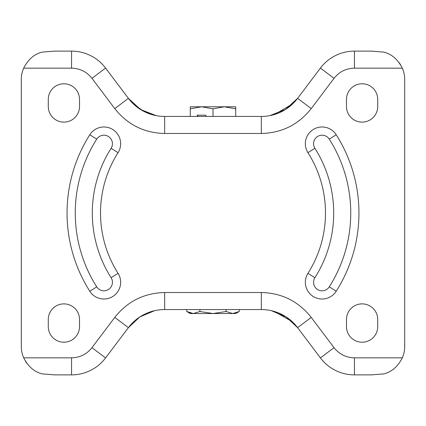 <?xml version="1.0" encoding="UTF-8"?>
<svg xmlns="http://www.w3.org/2000/svg" width="426" height="426" viewBox="0 0 426 426"><rect width="100%" height="100%" fill="white"/><g stroke="black" fill="none" stroke-linecap="round" stroke-linejoin="round"><path stroke-width="0.64" d="M186.764 311.507L190.278 313.536L213 313.536L199.885 311.507L193.324 313.536L186.764 311.507L186.764 309.558M232.676 313.536L235.722 313.536L239.236 311.507L232.676 313.536L213 313.536L226.115 311.507L232.676 313.536M189.73 312.897L193.324 313.536M239.236 309.558L239.236 311.507M226.115 309.558L226.115 311.507M199.885 309.558L199.885 311.507M190.278 108.811L201.642 106.782L213 108.811L224.358 106.782L235.722 108.811L235.722 106.782L190.278 106.782L190.278 116.442M205.944 116.442L205.944 115.164L197.334 115.164L197.334 116.442M213 108.811L213 116.442M235.722 108.811L235.722 116.442M205.944 115.164L197.76 115.164L197.76 116.442M314.883 148.285A120.702 120.702 0 0 1 314.883 277.715A8.52 8.52 0 0 0 322.077 290.804A8.52 8.52 0 0 0 329.271 286.852A137.742 137.742 0 0 0 329.271 139.148A8.52 8.52 0 0 0 317.508 136.528A8.52 8.52 0 0 0 314.883 148.285L307.955 152.689A16.731 16.731 0 0 1 313.105 129.595A16.731 16.731 0 0 1 336.199 134.749A145.953 145.953 0 0 1 336.199 291.251A16.731 16.731 0 0 1 307.412 290.34A16.731 16.731 0 0 1 307.955 273.311A112.491 112.491 0 0 0 307.955 152.689M96.729 286.852A8.52 8.52 0 0 0 111.388 286.384A8.52 8.52 0 0 0 111.117 277.715A120.702 120.702 0 0 1 111.117 148.285A8.52 8.52 0 0 0 108.492 136.528A8.52 8.52 0 0 0 96.729 139.148A137.742 137.742 0 0 0 96.729 286.852L89.801 291.251A145.953 145.953 0 0 1 89.801 134.749A16.731 16.731 0 0 1 112.895 129.595A16.731 16.731 0 0 1 118.045 152.689A112.491 112.491 0 0 0 118.045 273.311A16.731 16.731 0 0 1 103.923 299.015A16.731 16.731 0 0 1 89.801 291.251M377.718 106.5A15.618 15.618 0 0 1 362.1 122.118A15.618 15.618 0 0 1 346.482 106.5L346.482 99.402A15.618 15.618 0 0 1 362.1 83.778A15.618 15.618 0 0 1 377.718 99.402L377.718 106.5M377.718 326.598A15.618 15.618 0 0 1 362.1 342.222A15.618 15.618 0 0 1 346.482 326.598L346.482 319.5A15.618 15.618 0 0 1 362.1 303.882A15.618 15.618 0 0 1 377.718 319.5L377.718 326.598M79.518 326.598A15.618 15.618 0 0 1 63.9 342.222A15.618 15.618 0 0 1 48.282 326.598L48.282 319.5A15.618 15.618 0 0 1 63.9 303.882A15.618 15.618 0 0 1 79.518 319.5L79.518 326.598M79.518 106.5A15.618 15.618 0 0 1 63.9 122.118A15.618 15.618 0 0 1 48.282 106.5L48.282 99.402A15.618 15.618 0 0 1 63.9 83.778A15.618 15.618 0 0 1 79.518 99.402L79.518 106.5M153.408 310.98C146.017 312.902 139.504 316.438 133.87 321.593L128.386 327.653A45.438 45.438 0 0 1 164.676 309.558L261.324 309.558A45.438 45.438 0 0 1 297.614 327.653L286.123 316.923L271.415 310.692M154.595 310.692L139.877 316.923L128.386 327.653A45.438 45.438 0 0 1 164.676 309.558L164.676 292.518L261.324 292.518L261.324 309.558A45.438 45.438 0 0 1 297.614 327.653L296.831 326.641M296.469 99.806L297.614 98.347A45.438 45.438 0 0 1 261.324 116.442L164.676 116.442A45.438 45.438 0 0 1 128.386 98.347L140.58 109.53L156.198 115.643M269.791 115.643L285.415 109.53L297.614 98.347A45.438 45.438 0 0 1 261.324 116.442L261.324 133.482L164.676 133.482L164.676 116.442A45.438 45.438 0 0 1 128.386 98.347L129.701 100.014M25.416 361.205L26.838 363.33M164.676 133.482C144.158 132.971 127.528 124.68 114.775 108.603L91.968 78.336C86.755 71.76 79.95 68.368 71.557 68.16L23.67 68.16A28.398 28.398 0 0 0 21.3 79.518L21.3 346.482A28.398 28.398 0 0 0 23.67 357.84C28.249 366.701 34.469 372.058 42.323 373.906L54.714 374.88L71.557 374.88A42.6 42.6 0 0 0 105.579 357.92L128.386 327.653L114.775 317.397C127.528 301.326 144.158 293.029 164.676 292.518M261.324 292.518C281.842 293.029 298.472 301.32 311.225 317.397L297.614 327.653L320.421 357.92A42.6 42.6 0 0 0 354.443 374.88L371.286 374.88L383.677 373.906C391.531 372.058 397.751 366.701 402.33 357.84A28.398 28.398 0 0 0 404.7 346.482L404.7 79.518A28.398 28.398 0 0 0 402.33 68.16C397.751 59.299 391.531 53.942 383.677 52.094L371.286 51.12L354.443 51.12A42.6 42.6 0 0 0 320.421 68.08L297.614 98.347L311.225 108.603C298.472 124.674 281.842 132.971 261.324 133.482M400.584 64.795L399.162 62.67M114.775 108.603L128.386 98.347L105.579 68.08A42.6 42.6 0 0 0 71.557 51.12L54.714 51.12L42.323 52.094C34.469 53.942 28.249 59.299 23.67 68.16M314.883 277.715L307.955 273.311M23.67 357.84L71.557 357.84L71.557 374.88A42.6 42.6 0 0 0 105.579 357.92L91.968 347.664L114.775 317.397M311.225 317.397L334.032 347.664L320.421 357.92A42.6 42.6 0 0 0 354.443 374.88L354.443 357.84L402.33 357.84M402.33 68.16L354.443 68.16L354.443 51.12A42.6 42.6 0 0 0 320.421 68.08L334.032 78.336L311.225 108.603M91.968 78.336L105.579 68.08A42.6 42.6 0 0 0 71.557 51.12L71.557 68.16M71.557 357.84C79.95 357.632 86.755 354.24 91.968 347.664M334.032 347.664C339.245 354.24 346.05 357.632 354.443 357.84M354.443 68.16C346.05 68.368 339.245 71.76 334.032 78.336M96.729 139.148L89.801 134.749M118.045 152.689L111.117 148.285M118.045 273.311L111.117 277.715M336.199 134.749L329.271 139.148M336.199 291.251L329.271 286.852M274.546 311.528L292.06 321.529L295.852 325.459M296.059 325.698L296.656 326.428M296.342 99.961L292.838 103.736L274.839 114.386M153.301 114.993L143.503 111.207L133.216 103.79L129.802 100.137"/></g></svg>
